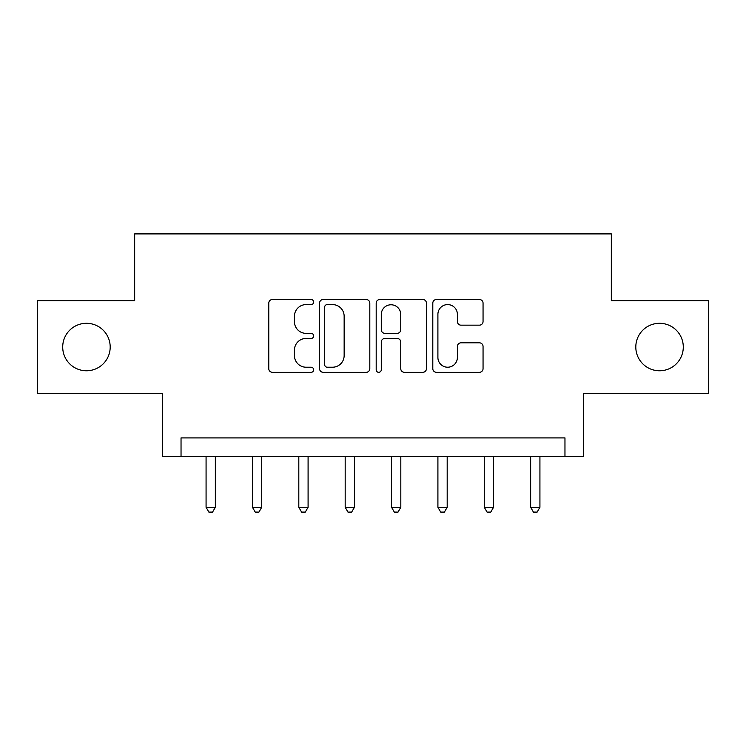 <?xml version="1.0" encoding="UTF-8"?>
<svg xmlns="http://www.w3.org/2000/svg" width="746" height="746" viewBox="0 0 746 746"><rect width="100%" height="100%" fill="white"/><g stroke="black" fill="none" stroke-linecap="round" stroke-linejoin="round"><path stroke-width="1.12" d="M313.656 302.046A2.546 2.546 0 0 0 311.101 299.5L272.421 299.5A3.637 3.637 0 0 0 268.774 303.137L268.774 368.673A3.637 3.637 0 0 0 272.421 372.319L311.101 372.319A2.546 2.546 0 0 0 313.656 369.764A2.546 2.546 0 0 0 311.101 367.219L306.093 367.219A11.647 11.647 0 0 1 294.446 355.572L294.446 350.107A11.647 11.647 0 0 1 306.093 338.451L311.101 338.451A2.546 2.546 0 0 0 313.656 335.905A2.546 2.546 0 0 0 311.101 333.359L306.093 333.359A11.647 11.647 0 0 1 294.446 321.703L294.446 316.248A11.647 11.647 0 0 1 306.093 304.592L311.101 304.592A2.546 2.546 0 0 0 313.656 302.046M635.806 347.03A23.741 23.741 0 0 0 659.548 370.771A23.741 23.741 0 0 0 683.289 347.03A23.741 23.741 0 0 0 659.548 323.298A23.741 23.741 0 0 0 635.806 347.03M62.711 347.03A23.741 23.741 0 0 0 86.452 370.771A23.741 23.741 0 0 0 110.194 347.03A23.741 23.741 0 0 0 86.452 323.298A23.741 23.741 0 0 0 62.711 347.03M479.408 325.163A3.637 3.637 0 0 0 483.054 321.526L483.054 303.137A3.637 3.637 0 0 0 479.408 299.5L436.447 299.5A3.637 3.637 0 0 0 432.801 303.137L432.801 368.673A3.637 3.637 0 0 0 436.447 372.319L479.408 372.319A3.637 3.637 0 0 0 483.054 368.673L483.054 346.461A3.637 3.637 0 0 0 479.408 342.824L461.019 342.824A3.637 3.637 0 0 0 457.382 346.461L457.382 357.483A9.735 9.735 0 0 1 447.637 367.219A9.735 9.735 0 0 1 437.902 357.483L437.902 314.336A9.735 9.735 0 0 1 447.637 304.592A9.735 9.735 0 0 1 457.382 314.336L457.382 321.526A3.637 3.637 0 0 0 461.019 325.163L479.408 325.163M564.964 456.459L583.512 456.459L583.512 393.403L708.7 393.403L708.7 300.666L611.328 300.666L611.328 233.899L134.672 233.899L134.672 300.666L37.3 300.666L37.3 393.403L162.488 393.403L162.488 456.459L564.964 456.459L564.964 437.911L181.036 437.911L181.036 456.459M369.811 303.137A3.637 3.637 0 0 0 366.174 299.5L323.204 299.5A3.637 3.637 0 0 0 319.568 303.137L319.568 368.673A3.637 3.637 0 0 0 323.204 372.319L366.174 372.319A3.637 3.637 0 0 0 369.811 368.673L369.811 303.137M379.826 299.5L422.796 299.5A3.637 3.637 0 0 1 426.432 303.137L426.432 368.673A3.637 3.637 0 0 1 422.796 372.319L404.407 372.319A3.637 3.637 0 0 1 400.761 368.673L400.761 342.097A3.637 3.637 0 0 0 397.124 338.451L384.927 338.451A3.637 3.637 0 0 0 381.281 342.097L381.281 369.764A2.546 2.546 0 0 1 378.735 372.319A2.546 2.546 0 0 1 376.189 369.764L376.189 303.137A3.637 3.637 0 0 1 379.826 299.5M327.214 304.592A2.546 2.546 0 0 0 324.669 307.138L324.669 364.673A2.546 2.546 0 0 0 327.214 367.219L332.492 367.219A11.647 11.647 0 0 0 344.148 355.572L344.148 316.248A11.647 11.647 0 0 0 332.492 304.592L327.214 304.592M400.761 314.514A9.735 9.735 0 0 0 391.025 304.778A9.735 9.735 0 0 0 381.281 314.514L381.281 329.713A3.637 3.637 0 0 0 384.927 333.359L397.124 333.359A3.637 3.637 0 0 0 400.761 329.713L400.761 314.514M206.073 456.459L206.073 507.28L215.352 507.28L215.352 456.459M215.352 507.28L212.573 512.101L208.861 512.101L206.073 507.28M252.446 456.459L252.446 507.28L261.715 507.28L261.715 456.459M261.715 507.28L258.937 512.101L255.225 512.101L252.446 507.28M298.81 456.459L298.81 507.28L308.089 507.28L308.089 456.459M308.089 507.28L305.3 512.101L301.598 512.101L298.81 507.28M345.184 456.459L345.184 507.28L354.453 507.28L354.453 456.459M354.453 507.28L351.674 512.101L347.962 512.101L345.184 507.28M391.547 456.459L391.547 507.28L400.816 507.28L400.816 456.459M400.816 507.28L398.038 512.101L394.326 512.101L391.547 507.28M437.911 456.459L437.911 507.28L447.19 507.28L447.19 456.459M447.19 507.28L444.402 512.101L440.7 512.101L437.911 507.28M484.285 456.459L484.285 507.28L493.554 507.28L493.554 456.459M493.554 507.28L490.775 512.101L487.063 512.101L484.285 507.28M530.648 456.459L530.648 507.28L539.927 507.28L539.927 456.459M539.927 507.28L537.139 512.101L533.427 512.101L530.648 507.28"/></g></svg>
